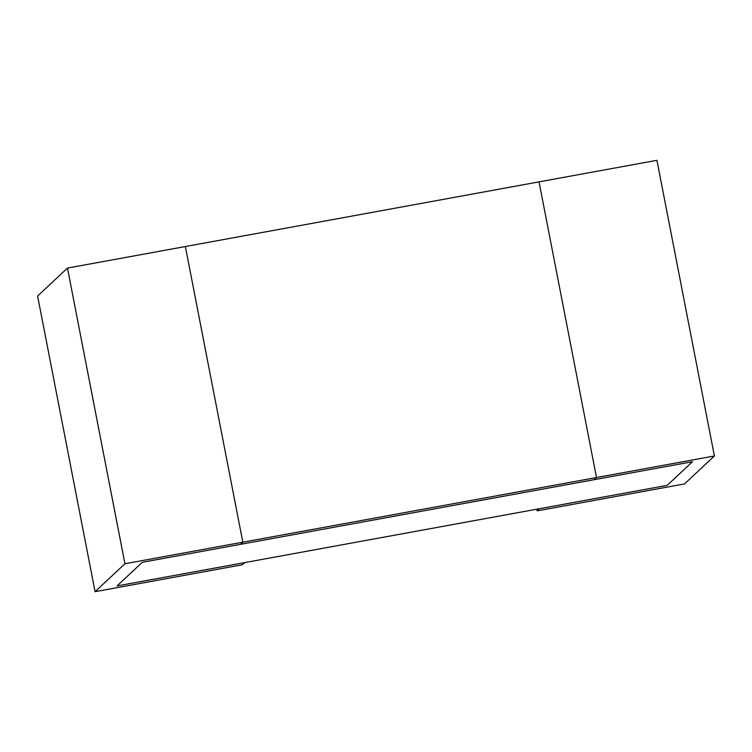 <?xml version="1.0" encoding="UTF-8"?>
<svg xmlns="http://www.w3.org/2000/svg" width="752" height="752" viewBox="0 0 752 752"><rect width="100%" height="100%" fill="white"/><g stroke="black" fill="none" stroke-linecap="round" stroke-linejoin="round"><path stroke-width="1.13" d="M124.935 563.746L596.505 477.529L539.034 181.871L596.505 477.529L714.4 455.975L656.928 160.317L185.359 246.534L242.83 542.192L240.527 544.335L142.288 562.299L117.021 585.94L667.184 485.36L692.451 461.719L142.288 562.299L117.021 585.94L244.738 562.59L242.435 564.743L95.072 591.683L37.6 296.025L67.464 268.079L124.935 563.746L95.072 591.683M536.843 509.189L537.172 510.862L539.466 508.709L667.184 485.36L692.451 461.719L594.212 479.682L596.505 477.529L594.212 479.682L240.527 544.335L242.83 542.192L185.359 246.534L67.464 268.079M537.172 510.862L684.536 483.921L714.4 455.975"/></g></svg>
